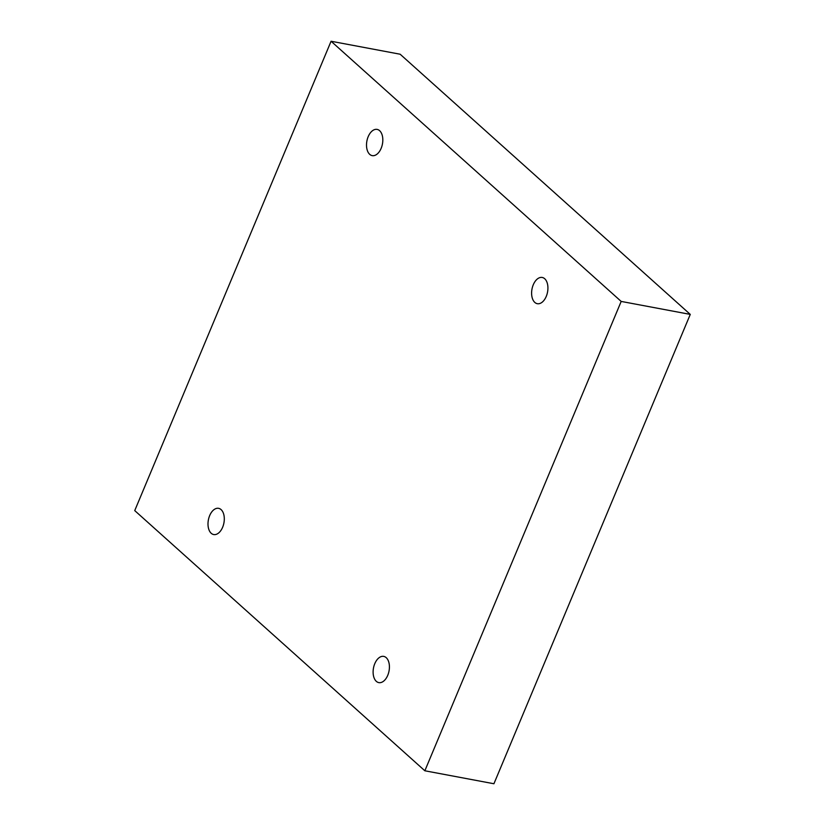 <?xml version="1.0" encoding="UTF-8"?>
<svg xmlns="http://www.w3.org/2000/svg" width="825" height="825" viewBox="0 0 825 825"><rect width="100%" height="100%" fill="white"/><g stroke="black" fill="none" stroke-linecap="round" stroke-linejoin="round"><path stroke-width="1.24" d="M424.854 770.777L134.733 510.603L331.073 41.25L621.184 301.424L424.854 770.777L493.927 783.75L690.267 314.397L621.184 301.424M209.663 515.625A13.344 7.92 -79.4 0 0 213.685 534.548A13.344 7.92 -79.4 0 0 222.637 527.257A13.344 7.92 -79.4 0 0 218.615 508.334A13.344 7.92 -79.4 0 0 209.663 515.625M374.777 663.692A13.344 7.92 -79.4 0 0 378.799 682.615A13.344 7.92 -79.4 0 0 387.75 675.324A13.344 7.92 -79.4 0 0 383.728 656.391A13.344 7.92 -79.4 0 0 374.777 663.692M533.28 284.759A13.344 7.92 -79.4 0 0 537.302 303.693A13.344 7.92 -79.4 0 0 546.253 296.402A13.344 7.92 -79.4 0 0 542.231 277.468A13.344 7.92 -79.4 0 0 533.28 284.759M368.177 136.703A13.344 7.92 -79.4 0 0 372.199 155.626A13.344 7.92 -79.4 0 0 381.15 148.335A13.344 7.92 -79.4 0 0 377.128 129.401A13.344 7.92 -79.4 0 0 368.177 136.703M690.267 314.397L400.146 54.223L331.073 41.25"/></g></svg>
